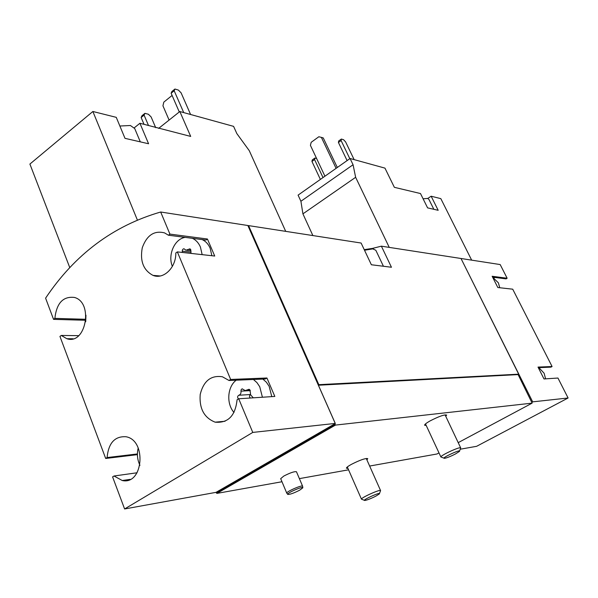 <?xml version="1.0" encoding="UTF-8"?>
<svg xmlns="http://www.w3.org/2000/svg" width="598" height="598" viewBox="0 0 598 598"><rect width="100%" height="100%" fill="white"/><g stroke="black" fill="none" stroke-linecap="round" stroke-linejoin="round"><path stroke-width="0.9" d="M545.585 378.84L544.098 373.204L538.858 367.643M499.749 287.75L498.373 282.809L492.647 277.27M471.665 260.145L440.823 198.641L431.151 196.219L438.177 210.302L427.592 207.872L420.484 193.543L394.359 187.323L384.963 168.128L350.069 158.5L298.081 195.127L300.914 201.272L302.917 213.86L312.881 235.567M285.717 231.366L249.261 150.659L236.845 133.593L233.586 126.365L179.841 111.527L158.627 128.406M460.198 449.225L476.613 446.31L568.1 397.991L532.669 401.856L461.036 258.56M461.193 258.523L500.182 264.563L507.141 278.234L506.05 278.885L492.588 277.143M179.841 111.527L190.695 136.419L139.925 123.27L148.581 143.759L124.997 138.34L116.259 117.343L92.877 111.49L29.9 164.061L69.794 267.672M92.877 111.49L137.353 219.967M139.925 123.27L134.303 127.8M160.683 212.013L247.856 225.506L335.231 423.421L252.767 432.421L238.714 398.776L274.826 396.429L266.932 377.996L230.641 379.453L177.344 251.885L214.727 256.041L207.439 239.013L169.914 234.102L160.683 212.013C113.186 225.76 74.832 254.479 45.598 298.155L53.543 319.354L85.619 320.266M262.41 397.236L259.741 386.749L256.946 382.615L253.41 379.476M236.203 380.186C227.337 386.831 226.186 403.74 234.012 412.478M250.457 394.538L238.841 395.241C237.309 396.235 237.204 397.453 238.512 398.896M238.841 395.241C240.508 394.643 241.218 393.282 240.979 391.144L241.106 389.791L242.145 388.812L245.21 390.584L249.112 389.268L250.278 391.817L250.607 394.844L253.283 397.827M138.213 447.984C136.748 454.017 137.323 459.802 139.954 465.356M202.154 254.643L200.412 247.004C198.588 242.848 195.912 239.948 192.384 238.31M185.208 237.384C174.623 238.737 167.537 254.905 172.374 266.402M182.33 252.438L182.345 250.039L183.309 248.873L184.199 248.858L185.873 250.218L190.052 248.82L190.934 251.115L190.971 253.403M85.955 315.206L85.716 321.746M568.1 397.991L557.949 378.041L544.001 378.945L538.013 367.09L552.081 366.522L512.718 289.185L497.835 287.533L492.147 276.269L507.141 278.234M248.566 225.61L361.11 243.035L371.365 264.757L391.451 267.254L381.382 246.174L461.006 258.493L518.69 374.176L318.824 384.671L248.566 225.61L247.968 225.76M381.382 246.174L371.792 248.574M286.778 493.171L280.686 478.662L283.833 476.038C290.322 472.726 294.53 471.299 296.466 471.762L302.618 486.226C302.401 484.559 285.754 491.862 286.778 493.171L287.69 494.337M426.195 425.447L424.617 425.253C424.49 424.49 426.359 423.018 430.239 420.835C438.932 416.38 444.404 414.459 446.661 415.049L445.794 416.372M347.939 468.391L346.436 468.212C346.317 467.569 347.909 466.313 351.228 464.452C359.869 460.064 365.385 458.128 367.763 458.636L366.895 459.877M53.543 319.354L54.874 318.383C56.586 303.074 63.119 296.1 74.488 297.453C93.804 302.595 85.783 345.36 66.819 338.707L61.28 335.448L59.942 336.412L105.682 458.457L107.102 457.56C108.47 443.066 114.734 436.121 125.909 436.734C147.011 440.083 143.243 485.412 122.261 480.523L114.024 476.001L112.588 476.89L124.608 508.965L216.05 492.341L216.872 493.402L281.979 481.741M299.389 478.624L348.567 469.819M369.646 466.044L436.989 453.987L438.999 452.91M458.218 442.64L532.138 403.134L518.1 374.587L518.69 374.176M216.872 493.402L335.441 425.088L532.138 403.134M105.682 458.457L137.413 454.652M318.413 385.224L518.1 374.587M335.441 425.088L334.581 423.952L335.231 423.421M335.321 423.526L318.241 384.835L318.824 384.671M334.843 424.543L216.282 492.901M216.05 492.341L334.581 423.952M124.608 508.965L252.767 432.421M230.641 379.453L229.012 380.485L222.419 376.777C210.989 375.043 203.582 380.933 200.203 394.456C199.171 408.591 204.15 417.83 215.138 422.166C228.032 423.294 235.343 415.842 237.062 399.793L238.714 398.776M169.914 234.102L168.397 235.208L164.577 232.899C154.247 230.267 146.809 235.223 142.272 247.759C139.835 261.072 143.415 270.281 153.013 275.386C163.538 279.804 176.133 267.62 175.812 252.984L177.344 251.885M248.394 226.724L318.577 384.813M216.648 492.834L335.179 424.505M531.891 402.275L532.669 401.856M495.032 277.457L493.918 277.935M552.081 366.522L550.937 367.142L538.305 367.665M107.102 457.56L137.413 453.949M114.024 476.001L137.092 472.771M229.012 380.485L265.348 378.983L266.932 377.996M271.791 396.624L269.137 386.271L266.357 382.182L262.843 379.08M168.397 235.208L205.959 240.067L207.439 239.013M211.879 255.727L210.137 248.17C208.328 244.066 205.667 241.196 202.161 239.574M61.28 335.448L78.682 335.657M54.874 318.383L85.604 319.287M250.487 394.598C249.246 395.599 249.172 396.743 250.263 398.021M190.598 114.502L181.089 92.825L178.383 90.074L174.93 89.035L171.888 91.501L171.125 93.236L179.288 111.968M174.93 89.035L174.182 90.769L171.125 93.236M174.182 90.769L183.728 112.603M155.697 127.673L151.122 116.946L148.424 114.27L144.91 113.343L141.958 115.735L141.135 117.507L144.013 124.294M144.91 113.343L144.088 115.115L141.135 117.507M144.088 115.115L148.461 125.408M119.869 126.021L130.409 125.505L134.714 128.54L140.313 141.861M350.069 158.5L353.067 164.742L355.638 177.307L389.246 247.385M355.638 177.307L302.917 213.86M353.067 164.742L300.914 201.272M427.742 198.461L431.151 196.219M423.078 198.783L427.622 198.431L428.841 199.246L433.849 209.307M354.136 159.629L345.599 141.898L343.596 139.73L341.353 139.05L338.67 140.978L338.423 142.481L347.102 160.593M341.353 139.05L341.107 140.56L338.423 142.481M341.107 140.56L349.815 158.679M316.604 158.507L314.869 158.051L312.261 159.928L311.954 161.453L320.379 179.422M314.869 158.051L314.57 159.576L311.954 161.453M314.57 159.576L323.017 177.561M172.089 95.448L163.822 102.123L162.933 105.794L169.099 120.071M336.098 168.344L321.388 137.383L318.839 136.748L311.199 142.302L310.414 145.344L324.938 176.208M337.309 167.492L323.249 137.929L321.388 137.383M338.206 166.857L337.197 167.261M302.82 487.691L302.618 486.226M299.725 490.158L302.835 487.804C303.388 485.763 285.926 493.425 287.758 494.426C289.895 494.553 293.88 493.133 299.725 490.158M455.474 453.957L459.414 451.423C462.217 448.328 440.27 458.457 444.464 458.322C446.826 457.941 450.496 456.483 455.474 453.957M459.57 451.004L460.707 447.917C460.497 446.153 439.694 455.758 440.928 457.051L425.492 423.93M373.571 248.97L371.62 248.521L364.234 249.65M383.43 266.26L375.836 250.278L372.808 248.888L364.511 250.233M375.955 496.086L379.304 493.948C381.935 491.108 360.968 500.556 364.81 500.474C367.239 500.07 370.954 498.612 375.955 496.086M379.438 493.574L380.59 490.599C380.455 488.947 360.355 497.999 361.484 499.21L347.311 466.971M190.784 252.124L182.285 251.16M190.822 249.59L188.527 249.329M250.3 390.629L240.979 391.144M249.747 389.634L247.692 389.747M122.261 480.523L130.214 479.364M215.138 422.166L225.035 421.261M153.013 275.386L160.234 275.977M66.819 338.707L73.046 338.76M190.994 250.801L186.912 250.33M250.203 390.315L246.645 390.509M444.037 458.165L441.459 457.201M445.076 414.863L460.707 447.917M371.62 248.521L372.808 248.888M364.444 500.332L361.947 499.352M366.268 458.464L380.59 490.599"/></g></svg>
